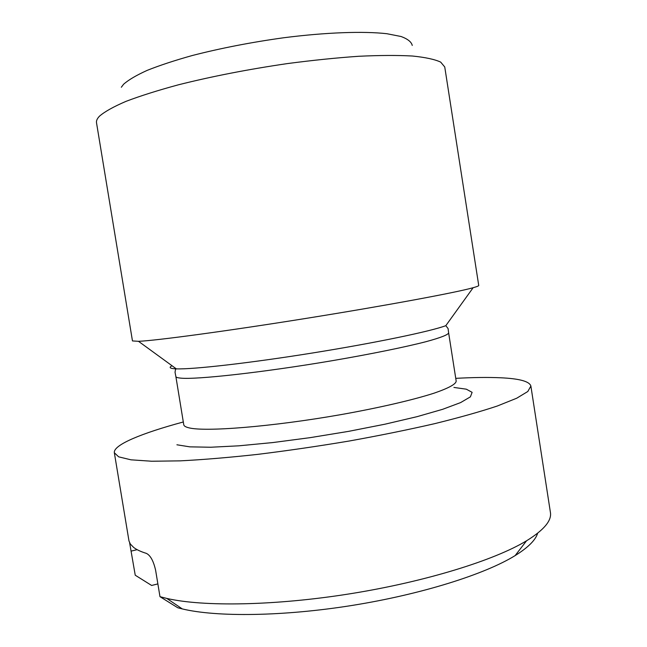 <?xml version="1.0" encoding="UTF-8"?>
<svg xmlns="http://www.w3.org/2000/svg" width="647" height="647" viewBox="0 0 647 647"><rect width="100%" height="100%" fill="white"/><g stroke="black" fill="none" stroke-linecap="round" stroke-linejoin="round"><path stroke-width="0.97" d="M132.465 340.929L138.49 341.317C156.097 340.605 226.191 331.199 306.427 318.34C386.663 305.489 456.184 292.541 473.135 287.713C476.952 286.653 478.82 285.901 478.731 285.464L444.748 66.973L440.688 62.112C434.8 59.362 425.378 57.332 412.43 56.022C397.501 55.197 379.595 55.286 358.697 56.281C336.4 57.826 312.622 60.268 287.349 63.592C248.254 69.318 211.99 76.378 178.54 84.773C157.989 90.337 140.488 95.853 126.06 101.336C113.646 106.658 104.806 111.591 99.541 116.12C97.179 118.555 96.177 120.771 96.508 122.752L132.465 340.929M412.244 45.436C411.476 41.958 407.756 38.982 401.083 36.507L386.93 33.725C363.565 31.056 326.007 32.366 283.798 37.744C251.262 42.265 220.797 48.185 192.402 55.488C174.868 60.381 159.809 65.339 147.241 70.345C136.339 75.278 128.446 79.921 123.569 84.272L121.329 87.248M455.747 378.349C473.175 377.403 488.137 377.209 500.608 377.775C519.379 378.616 529.472 381.374 530.88 386.041L527.806 391.5L516.71 398.22L497.276 406.025C480.26 411.686 459.402 417.558 434.703 423.656C408.152 429.745 379.571 435.552 348.943 441.068C317.855 446.268 287.381 450.708 257.498 454.396C228.763 457.534 202.996 459.693 180.198 460.858L151.584 461.23L130.993 459.823L118.66 456.847L114.341 452.754C113.16 444.837 142.057 433.11 183.311 421.981M129.618 542.768L135.239 575.215L151.633 585.462L157.876 583.901M537.641 533.217C535.619 540.043 528.114 547.508 515.125 555.603C485.056 574.204 421.707 594.286 352.405 605.39C283.095 616.494 216.64 617.198 182.276 608.916L177.779 607.768L159.979 596.671L155.62 570.274C153.493 560.949 150.403 555.32 146.359 553.379C140.787 551.648 136.557 549.667 133.662 547.435L130.37 544.07L128.988 540.981L114.341 452.754M530.88 386.041L550.411 512.4C551.875 520.576 543.925 530.039 526.561 540.787C494.664 560.181 425.969 581.629 350.528 593.711C275.096 605.794 203.142 606.878 166.78 598.418L159.979 596.671M188.471 427.707C185.527 426.947 183.958 425.961 183.764 424.756L175.871 376.546C175.984 377.29 177.48 377.799 180.351 378.091C195.337 379.902 262.884 372.47 332.17 360.702C370.812 354.095 404.933 347.132 426.082 341.665C440.72 337.677 448.234 334.742 448.63 332.857L456.184 381.123C455.965 384.14 448.63 388.143 434.169 393.141C413.255 399.895 379.328 407.788 340.783 414.646C271.667 426.818 203.87 432.131 188.471 427.707M453.927 387.44L466.325 389.187L472.116 392.333L470.409 396.837L460.615 402.588L442.629 409.316L416.983 416.684L384.949 424.206L348.515 431.371L310.204 437.639L272.791 442.564L238.913 445.815L210.744 447.239L189.822 446.851L176.914 444.788M448.63 332.857L448.08 328.547L445.807 325.676C430.684 331.377 375.066 342.975 311.991 353.076C248.909 363.185 192.458 369.534 176.308 368.847L174.625 368.758C169.732 368.378 168.875 367.375 172.045 365.741M131.236 551.082L137.164 549.667M138.49 341.317L176.308 368.847L175.507 369.445L175.038 372.276L175.871 376.546M445.807 325.676L473.135 287.713M515.125 555.603L526.561 540.787M182.276 608.916L166.78 598.418"/></g></svg>
